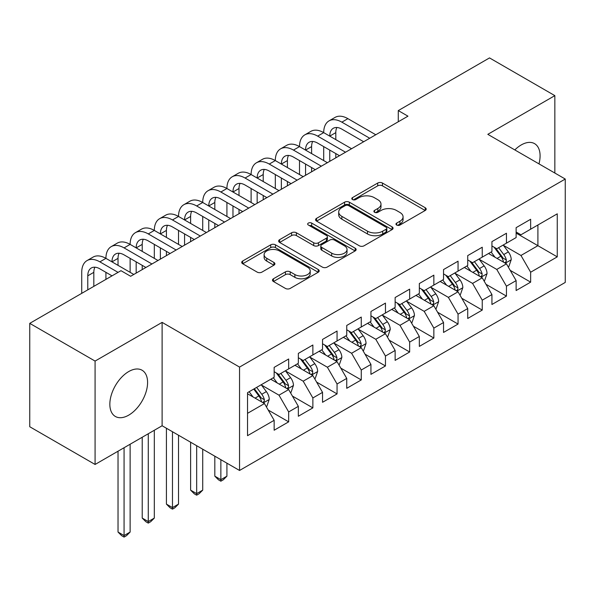 <?xml version="1.0" encoding="UTF-8"?>
<svg xmlns="http://www.w3.org/2000/svg" width="595" height="595" viewBox="0 0 595 595"><rect width="100%" height="100%" fill="white"/><g stroke="black" fill="none" stroke-linecap="round" stroke-linejoin="round"><path stroke-width="0.89" d="M396.657 225.044A2.35 1.361 0 0 0 399.981 225.044L425.217 210.474A3.362 1.941 0 0 0 426.206 209.105A3.362 1.941 0 0 0 425.217 207.729L382.466 183.052A3.362 1.941 0 0 0 377.713 183.052L352.478 197.622A2.35 1.361 0 0 0 351.794 198.581A2.35 1.361 0 0 0 352.478 199.541A2.35 1.361 0 0 0 355.803 199.541L359.068 197.652A10.747 6.203 0 0 1 374.27 197.652L377.832 199.712A10.747 6.203 0 0 1 380.986 204.1A10.747 6.203 0 0 1 377.832 208.488L374.567 210.37A2.35 1.361 0 0 0 373.883 211.329A2.35 1.361 0 0 0 374.567 212.289A2.35 1.361 0 0 0 377.892 212.289L381.157 210.407A10.747 6.203 0 0 1 396.359 210.407L399.922 212.467A10.747 6.203 0 0 1 403.075 216.855A10.747 6.203 0 0 1 399.922 221.243L396.657 223.125A2.35 1.361 0 0 0 395.972 224.084A2.35 1.361 0 0 0 396.657 225.044L396.657 223.125M128.721 415.146A26.693 15.41 120 0 0 146.154 391.622A26.693 15.41 120 0 0 142.064 370.231A26.693 15.41 120 0 0 128.721 371.555A26.693 15.41 120 0 0 111.28 395.08A26.693 15.41 120 0 0 115.371 416.47A26.693 15.41 120 0 0 128.721 415.146M538.973 163.87A26.693 15.41 120 0 0 534.555 143.633A26.693 15.41 120 0 0 521.213 144.957A26.693 15.41 120 0 0 514.824 149.925M273.447 278.765A3.362 1.941 0 0 0 272.465 280.141A3.362 1.941 0 0 0 273.447 281.509L285.444 288.434A3.362 1.941 0 0 0 290.189 288.434L318.221 272.25A3.362 1.941 0 0 0 319.203 270.881A3.362 1.941 0 0 0 318.221 269.513L275.463 244.828A3.362 1.941 0 0 0 270.718 244.828L242.686 261.004A3.362 1.941 0 0 0 241.704 262.38A3.362 1.941 0 0 0 242.686 263.749L257.174 272.116A3.362 1.941 0 0 0 261.926 272.116L273.923 265.192A3.362 1.941 0 0 0 274.905 263.816A3.362 1.941 0 0 0 273.923 262.447L266.738 258.297A8.985 5.191 0 0 1 264.106 254.63A8.985 5.191 0 0 1 269.654 249.841A8.985 5.191 0 0 1 279.442 250.964L307.585 267.214A8.985 5.191 0 0 1 310.218 270.881A8.985 5.191 0 0 1 304.677 275.671A8.985 5.191 0 0 1 294.882 274.548L290.189 271.841A3.362 1.941 0 0 0 285.444 271.841L273.447 278.765L273.447 281.509M95.081 361.076L95.081 464.464L162.115 425.76L162.115 322.378L95.081 361.076L29.75 323.36L120.978 270.688L130.655 276.273L407.962 116.174L398.286 110.588L398.286 121.759M162.115 322.378L239.547 367.085L565.25 179.043L565.25 282.424L239.547 470.466L239.547 367.085M554.845 173.033L554.845 95.639L487.818 134.336L565.25 179.043M554.845 95.639L489.514 57.916L398.286 110.588M359.306 245.787A3.362 1.941 0 0 0 364.058 245.787L392.083 229.603A3.362 1.941 0 0 0 393.072 228.235A3.362 1.941 0 0 0 392.083 226.866L349.332 202.181A3.362 1.941 0 0 0 344.579 202.181L316.555 218.358A3.362 1.941 0 0 0 315.573 219.733A3.362 1.941 0 0 0 316.555 221.102L359.306 245.787M309.303 225.557A2.35 1.361 0 0 1 311.683 225.884L311.683 223.088L355.156 248.189A3.362 1.941 0 0 1 356.137 249.558A3.362 1.941 0 0 1 355.156 250.926L327.124 267.11A3.362 1.941 0 0 1 322.371 267.11L279.62 242.425L279.62 239.681A3.362 1.941 0 0 0 278.639 241.057A3.362 1.941 0 0 0 279.62 242.425M279.62 239.681L291.617 232.757A3.362 1.941 0 0 1 296.37 232.757L313.706 242.767A3.362 1.941 0 0 0 318.459 242.767L326.41 238.179A3.362 1.941 0 0 0 327.399 236.803A3.362 1.941 0 0 0 326.41 235.434L308.359 225.014A2.35 1.361 0 0 1 307.675 224.055A2.35 1.361 0 0 1 309.125 222.798A2.35 1.361 0 0 1 311.683 223.088M516.125 233.106L537.91 245.683L537.91 225.007L557.262 213.828L530.643 229.194L530.643 219.28L516.125 227.662L516.125 237.576L506.449 243.169L506.449 233.247L491.931 241.63L491.931 251.551L482.248 257.137L482.248 247.215L467.73 255.597L467.73 265.519L458.053 271.112L458.053 261.19L443.535 269.572L443.535 279.494L433.852 285.079L433.852 275.158L419.334 283.54L419.334 293.461L409.657 299.047L409.657 289.133L395.139 297.515L395.139 307.429L385.456 313.022L385.456 303.1L370.938 311.483L370.938 321.404L361.262 326.99L361.262 317.068L346.744 325.45L346.744 335.372L337.06 340.957L337.06 331.043L322.542 339.425L322.542 349.339L312.866 354.932L312.866 345.011L298.348 353.393L298.348 363.314L288.664 368.9L288.664 358.986L274.146 367.368L274.146 377.282L247.535 392.655L247.535 435.681L274.146 420.315L264.47 403.551L247.535 393.771M557.262 213.828L557.262 256.862L530.643 272.227L520.967 255.463L503.422 245.333M510.198 270.338L530.643 282.149L530.643 272.227M530.643 282.149L516.125 290.531L516.125 280.609L506.449 286.195L496.773 269.431L479.228 259.301M486.003 284.313L506.449 296.117L506.449 286.195M506.449 296.117L491.931 304.499L491.931 294.577L482.248 300.17L472.571 283.406L455.026 273.276M461.802 298.281L482.248 310.084L482.248 300.17M482.248 310.084L467.73 318.466L467.73 308.552L458.053 314.138L448.377 297.374L430.832 287.244M437.608 312.249L458.053 324.059L458.053 314.138M458.053 324.059L443.535 332.441L443.535 322.52L433.852 328.105L424.176 311.341L406.63 301.211M413.406 326.224L433.852 338.027L433.852 328.105M433.852 338.027L419.334 346.409L419.334 336.487L409.657 342.08L399.981 325.316L382.436 315.186M389.212 340.191L409.657 351.995L409.657 342.08M409.657 351.995L395.139 360.384L395.139 350.462L385.456 356.048L375.78 339.284L358.235 329.154M365.01 354.166L385.456 365.97L385.456 356.048M385.456 365.97L370.938 374.352L370.938 364.43L361.262 370.023L351.586 353.259L334.04 343.129M340.816 368.134L361.262 379.937L361.262 370.023M361.262 379.937L346.744 388.319L346.744 378.405L337.06 383.991L327.384 367.227L309.839 357.097M316.614 382.102L337.06 393.912L337.06 383.991M337.06 393.912L322.542 402.294L322.542 392.373L312.866 397.958L303.19 381.194L285.645 371.064M292.42 396.077L312.866 407.88L312.866 397.958M312.866 407.88L298.348 416.262L298.348 406.34L288.664 411.933L278.988 395.169L261.443 385.039M268.219 410.044L288.664 421.848L288.664 411.933M288.664 421.848L274.146 430.23L274.146 420.315M274.146 371.697L278.988 374.493L288.664 368.9M247.535 413.332L264.47 403.551M298.348 357.729L303.19 360.518L312.866 354.932M278.988 395.169L288.664 389.576L270.762 379.238M298.348 406.34L288.664 389.576M322.542 343.754L327.384 346.55L337.06 340.957M303.19 381.194L312.866 375.609L294.956 365.271M322.542 392.373L312.866 375.609M346.744 329.786L351.586 332.575L361.262 326.99M327.384 367.227L337.06 361.641L319.158 351.303M346.744 378.405L337.06 361.641M370.938 315.811L375.78 318.608L385.456 313.022M351.586 353.259L361.262 347.666L343.352 337.328M370.938 364.43L361.262 347.666M395.139 301.844L399.981 304.64L409.657 299.047M375.78 339.284L385.456 333.698L367.554 323.36M395.139 350.462L385.456 333.698M419.334 287.876L424.176 290.665L433.852 285.079M399.981 325.316L409.657 319.723L391.748 309.385M419.334 336.487L409.657 319.723M443.535 273.901L448.377 276.697L458.053 271.112M424.176 311.341L433.852 305.756L415.95 295.418M443.535 322.52L433.852 305.756M467.73 259.933L472.571 262.722L482.248 257.137M448.377 297.374L458.053 291.788L440.144 281.45M467.73 308.552L458.053 291.788M491.931 245.958L496.773 248.755L506.449 243.169M472.571 283.406L482.248 277.813L464.345 267.475M491.931 294.577L482.248 277.813M516.125 231.991L520.967 234.787L530.643 229.194M496.773 269.431L506.449 263.845L488.54 253.507M516.125 280.609L506.449 263.845M29.75 323.36L29.75 426.741L95.081 464.464M162.115 425.76L239.547 470.466M520.967 255.463L537.91 245.683L557.262 256.862M397.601 225.379L399.922 224.032A10.747 6.203 0 0 0 403.075 219.644L403.075 216.855M380.986 204.1L380.986 206.896A10.747 6.203 0 0 1 377.832 211.285L375.512 212.623M425.172 210.504L382.466 185.841A3.362 1.941 0 0 0 377.713 185.841L353.423 199.868M392.038 229.633L349.332 204.97A3.362 1.941 0 0 0 344.579 204.97L316.6 221.132M386.148 229.194A2.35 1.361 0 0 0 386.839 228.235A2.35 1.361 0 0 0 386.148 227.275L348.618 205.61A2.35 1.361 0 0 0 345.293 205.61L341.85 207.596A10.747 6.203 0 0 0 338.704 211.984A10.747 6.203 0 0 0 341.85 216.372L367.502 231.18A10.747 6.203 0 0 0 382.704 231.18L386.148 229.194L386.148 231.991A2.35 1.361 0 0 0 386.839 231.031L386.839 228.235M338.704 211.984L338.704 214.78A10.747 6.203 0 0 0 341.85 219.168L341.85 216.372M386.148 231.991L382.704 233.976A10.747 6.203 0 0 1 367.502 233.976L341.85 219.168M279.665 242.455L291.617 235.553L291.617 232.757M327.399 236.803L327.399 239.599A3.362 1.941 0 0 1 326.41 240.968L318.459 245.564A3.362 1.941 0 0 1 313.706 245.564L296.37 235.553A3.362 1.941 0 0 0 291.617 235.553M311.683 225.884L355.111 250.956M331.698 253.158A8.985 5.191 0 0 0 341.493 254.281A8.985 5.191 0 0 0 347.034 249.491A8.985 5.191 0 0 0 344.401 245.824L334.487 240.097A3.362 1.941 0 0 0 329.734 240.097L321.783 244.686A3.362 1.941 0 0 0 320.794 246.062A3.362 1.941 0 0 0 321.783 247.431L331.698 253.158L331.698 255.954A8.985 5.191 0 0 0 341.493 257.077A8.985 5.191 0 0 0 347.034 252.28L347.034 249.491M320.794 246.062L320.794 248.851A3.362 1.941 0 0 0 321.783 250.227L321.783 247.431M331.698 255.954L321.783 250.227M310.218 270.881L310.218 273.678A8.985 5.191 0 0 1 304.677 278.467A8.985 5.191 0 0 1 294.882 277.344L290.189 274.637A3.362 1.941 0 0 0 285.444 274.637L273.492 281.532M264.106 254.63L264.106 257.427A8.985 5.191 0 0 0 266.738 261.093L266.738 258.297M273.879 265.214L266.738 261.093M318.176 272.279L275.463 247.624A3.362 1.941 0 0 0 270.718 247.624L242.73 263.778M508.242 266.947L508.822 266.612L511.239 259.621A9.066 5.236 -120 0 0 508.346 251.901L503.206 245.043M495.01 257.241L491.106 252.027M489.276 253.931L488.837 253.336M504.738 262.856L506.144 261.592L506.345 260.008A9.066 5.236 -120 0 0 503.749 254.556L498.61 247.691M495.672 248.122L502.024 256.594A4.619 2.67 60 0 1 502.864 257.999L506.345 260.008M494.081 247.2L500.841 256.229A9.066 5.236 60 0 1 503.437 261.688L503.623 262.209M81.731 293.35L81.731 272.339A25.667 14.816 60 0 1 87.041 260.588L93.095 257.092A25.667 14.816 60 0 1 105.925 258.364A25.667 14.816 60 0 1 111.243 246.62L117.289 243.124A25.667 14.816 60 0 1 130.127 244.396A25.667 14.816 60 0 1 135.437 232.645L141.491 229.157A25.667 14.816 60 0 1 154.321 230.429A25.667 14.816 60 0 1 159.638 218.677L165.685 215.182A25.667 14.816 60 0 1 178.522 216.454A25.667 14.816 60 0 1 183.833 204.71L189.887 201.214A25.667 14.816 60 0 1 202.716 202.486A25.667 14.816 60 0 1 208.034 190.735L214.081 187.246A25.667 14.816 60 0 1 226.918 188.511A25.667 14.816 60 0 1 232.229 176.767L238.283 173.271A25.667 14.816 60 0 1 251.112 174.543A25.667 14.816 60 0 1 256.43 162.792L262.477 159.304A25.667 14.816 60 0 1 275.314 160.576A25.667 14.816 60 0 1 280.624 148.824L286.678 145.329A25.667 14.816 60 0 1 299.508 146.601A25.667 14.816 60 0 1 304.826 134.857L310.873 131.361A25.667 14.816 60 0 1 323.71 132.633A25.667 14.816 60 0 1 329.02 120.882L335.074 117.394A25.667 14.816 60 0 1 347.904 118.658L375.78 134.753M329.02 120.882A25.667 14.816 60 0 1 341.857 122.154L369.733 138.248M363.679 141.744L341.857 129.137A17.114 9.877 -120 0 0 333.297 128.289A17.114 9.877 -120 0 0 329.756 136.121L335.803 132.633L335.803 139.617M336.874 127.501A17.114 9.877 -120 0 0 335.803 132.633M329.756 150.096L329.756 161.327M335.803 153.584L335.803 157.831M323.71 160.576L323.71 146.601M484.04 280.914L484.62 280.58L487.045 273.596A9.066 5.236 -120 0 0 484.144 265.876L479.005 259.011M470.816 271.208L466.911 265.995M465.082 267.899L464.636 267.311M480.544 276.831L481.95 275.567L482.143 273.983A9.066 5.236 -120 0 0 479.548 268.524L474.408 261.666M471.478 262.09L477.822 270.569A4.619 2.67 60 0 1 478.663 271.975L482.143 273.983M469.879 261.175L476.647 270.204A9.066 5.236 60 0 1 479.243 275.656L479.429 276.184M459.846 294.889L460.426 294.555L462.843 287.563A9.066 5.236 -120 0 0 459.95 279.843L454.811 272.979M446.614 285.183L442.71 279.97M440.88 281.874L440.441 281.279M456.343 290.799L457.748 289.534L457.949 287.95A9.066 5.236 -120 0 0 455.353 282.499L450.214 275.634M447.276 276.065L453.628 284.536A4.619 2.67 60 0 1 454.468 285.942L457.949 287.95M445.685 275.143L452.445 284.172A9.066 5.236 60 0 1 455.041 289.631L455.227 290.152M304.826 134.857A25.667 14.816 60 0 1 317.656 136.121L323.71 132.633L351.586 148.728M317.656 136.121L345.531 152.216M339.485 155.712L317.656 143.112A17.114 9.877 -120 0 0 309.103 142.264A17.114 9.877 -120 0 0 305.555 150.096L311.609 146.601L311.609 153.584M312.68 141.476A17.114 9.877 -120 0 0 311.609 146.601M305.555 164.064L305.555 175.294M311.609 167.559L311.609 171.806M299.508 174.543L299.508 160.576M280.624 148.824A25.667 14.816 60 0 1 293.461 150.096L299.508 146.601L327.384 162.695M293.461 150.096L321.337 166.191M315.283 169.679L293.461 157.08A17.114 9.877 -120 0 0 284.901 156.232A17.114 9.877 -120 0 0 281.361 164.064L287.407 160.576L287.407 167.559M288.478 155.444A17.114 9.877 -120 0 0 287.407 160.576M281.361 178.039L281.361 189.269M287.407 181.527L287.407 185.774M275.314 188.511L275.314 174.543M435.644 308.857L436.224 308.522L438.649 301.539A9.066 5.236 -120 0 0 435.748 293.811L430.609 286.954M422.42 299.151L418.516 293.937M416.686 295.841L416.24 295.246M432.149 304.766L433.554 303.502L433.748 301.925A9.066 5.236 -120 0 0 431.152 296.466L426.013 289.609M423.082 290.033L429.426 298.512A4.619 2.67 60 0 1 430.267 299.91L433.748 301.925M421.483 289.111L428.251 298.147A9.066 5.236 60 0 1 430.847 303.599L431.033 304.127M411.45 322.825L412.03 322.49L414.447 315.506A9.066 5.236 -120 0 0 411.554 307.786L406.415 300.921M398.219 313.126L394.314 307.905M392.484 309.809L392.046 309.221M407.947 318.742L409.353 317.477L409.553 315.893A9.066 5.236 -120 0 0 406.958 310.441L401.818 303.576M398.881 304.008L405.232 312.479A4.619 2.67 60 0 1 406.073 313.885L409.553 315.893M397.289 303.086L404.05 312.115A9.066 5.236 60 0 1 406.645 317.566L406.831 318.094M256.43 162.792A25.667 14.816 60 0 1 269.26 164.064L275.314 160.576L303.19 176.67M269.26 164.064L297.136 180.159M291.089 183.654L269.26 171.048A17.114 9.877 -120 0 0 260.707 170.207A17.114 9.877 -120 0 0 257.159 178.039L263.213 174.543L263.213 181.527M264.284 169.411A17.114 9.877 -120 0 0 263.213 174.543M257.159 192.007L257.159 203.237M263.213 195.502L263.213 199.749M251.112 202.486L251.112 188.511M232.229 176.767A25.667 14.816 60 0 1 245.066 178.039L251.112 174.543L278.988 190.638M245.066 178.039L272.941 194.134M266.887 197.622L245.066 185.023A17.114 9.877 -120 0 0 236.505 184.175A17.114 9.877 -120 0 0 232.965 192.007L239.012 188.511L239.012 195.502M240.083 183.386A17.114 9.877 -120 0 0 239.012 188.511M232.965 205.974L232.965 217.212M239.012 209.47L239.012 213.717M226.918 216.454L226.918 202.486M387.248 336.8L387.828 336.465L390.253 329.474A9.066 5.236 -120 0 0 387.352 321.754L382.213 314.896M374.024 327.094L370.12 321.88M368.29 323.784L367.844 323.189M383.753 332.709L385.158 331.445L385.352 329.861A9.066 5.236 -120 0 0 382.756 324.409L377.617 317.544M374.686 317.975L381.031 326.447A4.619 2.67 60 0 1 381.871 327.852L385.352 329.861M373.087 317.053L379.855 326.082A9.066 5.236 60 0 1 382.451 331.541L382.637 332.062M208.034 190.735A25.667 14.816 60 0 1 220.864 192.007L226.918 188.511L254.794 204.606M220.864 192.007L248.74 208.101M242.693 211.597L220.864 198.99A17.114 9.877 -120 0 0 212.311 198.142A17.114 9.877 -120 0 0 208.763 205.974L214.817 202.486L214.817 209.47M215.888 197.354A17.114 9.877 -120 0 0 214.817 202.486M208.763 219.949L208.763 231.18M214.817 223.437L214.817 227.684M202.716 230.429L202.716 216.454M363.054 350.767L363.634 350.433L366.051 343.449A9.066 5.236 -120 0 0 363.158 335.729L358.019 328.864M349.823 341.061L345.918 335.848M344.089 337.752L343.65 337.157M359.551 346.677L360.957 345.42L361.158 343.836A9.066 5.236 -120 0 0 358.562 338.377L353.423 331.519M350.485 331.943L356.836 340.422A4.619 2.67 60 0 1 357.677 341.828L361.158 343.836M348.893 331.021L355.654 340.057A9.066 5.236 60 0 1 358.25 345.509L358.435 346.037M220.864 459.682L220.864 479.667L226.918 476.171L226.918 463.178M226.918 476.171L223.289 479.801L220.864 481.199L218.447 479.801L214.817 476.171L214.817 456.194M214.817 476.171L220.864 479.667L220.864 481.199M183.833 204.71A25.667 14.816 60 0 1 196.67 205.974L202.716 202.486L230.592 218.581M196.67 205.974L224.546 222.069M218.491 225.564L196.67 212.965A17.114 9.877 -120 0 0 188.109 212.118A17.114 9.877 -120 0 0 184.569 219.949L190.616 216.454L190.616 223.437M191.687 211.329A17.114 9.877 -120 0 0 190.616 216.454M184.569 233.917L184.569 245.147M190.616 237.412L190.616 241.659M178.522 244.396L178.522 230.429M338.853 364.742L339.433 364.4L341.857 357.416A9.066 5.236 -120 0 0 338.957 349.696L333.817 342.832M325.629 355.037L321.724 349.815M319.894 351.727L319.448 351.132M335.357 360.652L336.763 359.387L336.956 357.803A9.066 5.236 -120 0 0 334.36 352.352L329.221 345.487M326.291 345.918L332.635 354.389A4.619 2.67 60 0 1 333.475 355.795L336.956 357.803M324.692 344.996L331.46 354.025A9.066 5.236 60 0 1 334.055 359.484L334.241 360.005M196.67 445.714L196.67 493.634L202.716 490.139L202.716 449.203M202.716 490.139L199.087 493.776L196.67 495.174L194.245 493.776L190.616 490.139L190.616 442.219M190.616 490.139L196.67 493.634L196.67 495.174M159.638 218.677A25.667 14.816 60 0 1 172.468 219.949L178.522 216.454L206.398 232.548M172.468 219.949L200.344 236.044M194.297 239.532L172.468 226.933A17.114 9.877 -120 0 0 163.915 226.085A17.114 9.877 -120 0 0 160.367 233.917L166.422 230.429L166.422 237.412M167.493 225.297A17.114 9.877 -120 0 0 166.422 230.429M160.367 247.892L160.367 259.123M166.422 251.38L166.422 255.627M154.321 258.364L154.321 244.396M314.658 378.71L315.238 378.375L317.656 371.392A9.066 5.236 -120 0 0 314.762 363.664L309.623 356.807M301.427 369.004L297.522 363.79M295.693 365.694L295.254 365.099M311.155 374.619L312.561 373.355L312.762 371.778A9.066 5.236 -120 0 0 310.166 366.319L305.027 359.462M302.089 359.886L308.441 368.364A4.619 2.67 60 0 1 309.281 369.763L312.762 371.778M300.497 358.964L307.258 368A9.066 5.236 60 0 1 309.854 373.452L310.04 373.98M172.468 431.739L172.468 507.602L178.522 504.114L178.522 435.235M178.522 504.114L174.893 507.743L172.468 509.141L170.051 507.743L166.422 504.114L166.422 428.251M166.422 504.114L172.468 507.602L172.468 509.141M135.437 232.645A25.667 14.816 60 0 1 148.274 233.917L154.321 230.429L182.196 246.516M148.274 233.917L176.15 250.012M170.096 253.507L148.274 240.901A17.114 9.877 -120 0 0 139.713 240.053A17.114 9.877 -120 0 0 136.173 247.892L142.22 244.396L142.22 251.38M143.291 239.264A17.114 9.877 -120 0 0 142.22 244.396M136.173 261.859L136.173 273.09M142.22 265.355L142.22 269.602M130.127 272.339L130.127 258.364M290.457 392.678L291.037 392.343L293.461 385.359A9.066 5.236 -120 0 0 290.561 377.639L285.421 370.774M277.233 382.979L273.328 377.758M271.499 379.662L271.052 379.075M286.961 388.595L288.367 387.33L288.56 385.746A9.066 5.236 -120 0 0 285.964 380.294L280.825 373.429M277.895 373.853L284.239 382.332A4.619 2.67 60 0 1 285.079 383.738L288.56 385.746M276.296 372.939L283.064 381.968A9.066 5.236 60 0 1 285.659 387.419L285.845 387.947M148.274 433.755L148.274 521.577L154.321 518.081L154.321 430.259M154.321 518.081L150.691 521.718L148.274 523.109L145.849 521.718L142.22 518.081L142.22 437.243M142.22 518.081L148.274 521.577L148.274 523.109M111.243 246.62A25.667 14.816 60 0 1 124.072 247.892L130.127 244.396L158.002 260.491M124.072 247.892L151.948 263.979M145.901 267.475L124.072 254.876A17.114 9.877 -120 0 0 115.519 254.028A17.114 9.877 -120 0 0 111.972 261.859L118.026 258.364L118.026 265.355M119.097 253.239A17.114 9.877 -120 0 0 118.026 258.364M105.925 279.375L105.925 272.339M266.262 406.653L266.843 406.318L269.26 399.327A9.066 5.236 -120 0 0 266.367 391.607L261.227 384.742M253.031 396.947L249.126 391.733M262.759 402.562L264.165 401.298L264.366 399.714A9.066 5.236 -120 0 0 261.77 394.262L256.631 387.397M254.355 388.714L260.045 396.3A4.619 2.67 60 0 1 260.885 397.705L264.366 399.714M253.723 389.078L258.862 395.935A9.066 5.236 60 0 1 261.458 401.394L261.644 401.915M124.072 447.723L124.072 535.545L130.127 532.056L130.127 444.234M130.127 532.056L126.497 535.686L124.072 537.084L121.655 535.686L118.026 532.056L118.026 451.218M118.026 532.056L124.072 535.545L124.072 537.084M87.041 260.588A25.667 14.816 60 0 1 99.878 261.859L105.925 258.364L133.801 274.459M99.878 261.859L118.07 272.369M112.024 275.857L99.878 268.843A17.114 9.877 -120 0 0 91.318 267.995A17.114 9.877 -120 0 0 87.777 275.827L87.777 289.854M94.895 267.207A17.114 9.877 -120 0 0 93.824 272.339L93.824 286.366M399.922 224.032L399.922 221.243M374.567 212.289L374.567 210.37M377.832 211.285L377.832 208.488M352.478 199.541L352.478 197.622M377.713 185.841L377.713 183.052M382.466 185.841L382.466 183.052M425.217 210.474L425.217 207.729M316.555 221.102L316.555 218.358M344.579 204.97L344.579 202.181M349.332 204.97L349.332 202.181M392.083 229.603L392.083 226.866M367.502 233.976L367.502 231.18M382.704 233.976L382.704 231.18M296.37 235.553L296.37 232.757M313.706 245.564L313.706 242.767M318.459 245.564L318.459 242.767M326.41 240.968L326.41 238.179M355.156 250.926L355.156 248.189M285.444 274.637L285.444 271.841M290.189 274.637L290.189 271.841M294.882 277.344L294.882 274.548M273.923 265.192L273.923 262.447M242.686 263.749L242.686 261.004M270.718 247.624L270.718 244.828M275.463 247.624L275.463 244.828M318.221 272.25L318.221 269.513M505.311 263.191L511.179 259.799M503.749 254.556L508.346 251.901M497.056 258.423L500.841 256.229M347.904 118.658L341.857 122.154M481.117 277.158L486.985 273.767M479.548 268.524L484.144 265.876M472.854 272.391L476.647 270.204M456.915 291.126L462.784 287.742M455.353 282.499L459.95 279.843M448.66 286.359L452.445 284.172M432.721 305.101L438.589 301.71M431.152 296.466L435.748 293.811M424.458 300.334L428.251 298.147M408.52 319.069L414.388 315.685M406.958 310.441L411.554 307.786M400.264 314.301L404.05 312.115M384.325 333.036L390.194 329.652M382.756 324.409L387.352 321.754M376.062 328.276L379.855 326.082M360.124 347.011L365.992 343.62M358.562 338.377L363.158 335.729M351.868 342.244L355.654 340.057M335.93 360.979L341.798 357.595M334.36 352.352L338.957 349.696M327.666 356.212L331.46 354.025M311.728 374.954L317.596 371.563M310.166 366.319L314.762 363.664M303.472 370.187L307.258 368M287.534 388.922L293.402 385.538M285.964 380.294L290.561 377.639M279.271 384.154L283.064 381.968M263.332 402.889L269.2 399.505M261.77 394.262L266.367 391.607M255.076 398.129L258.862 395.935M93.824 272.339L87.777 275.827"/></g></svg>
